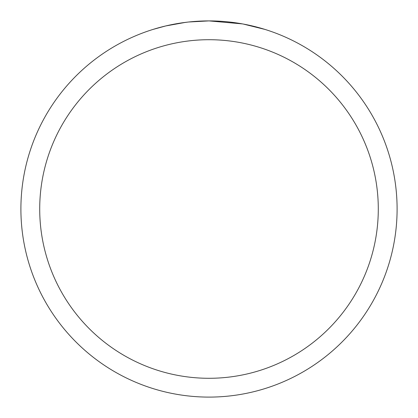<?xml version="1.0" encoding="UTF-8"?>
<svg xmlns="http://www.w3.org/2000/svg" width="418" height="418" viewBox="0 0 418 418"><rect width="100%" height="100%" fill="white"/><g stroke="black" fill="none" stroke-linecap="round" stroke-linejoin="round"><path stroke-width="0.63" d="M212.752 20.937L215.369 21.01M232.162 22.332L232.957 22.431M242.414 23.894L209 20.9A188.1 188.1 0 0 1 397.1 209A188.1 188.1 0 0 1 209 397.1A188.1 188.1 0 0 1 20.9 209A188.1 188.1 0 0 1 209 20.9L188.67 22.002M243.302 24.056L264.881 29.396M209 39.71A169.29 169.29 0 0 1 378.29 209A169.29 169.29 0 0 1 209 378.29A169.29 169.29 0 0 1 39.71 209A169.29 169.29 0 0 1 209 39.71M187.786 22.102L180.879 23.016M153.124 29.396L165.732 25.947L185.493 22.379M190.603 21.804L193.717 21.522M195.211 21.407L198.205 21.213"/></g></svg>
